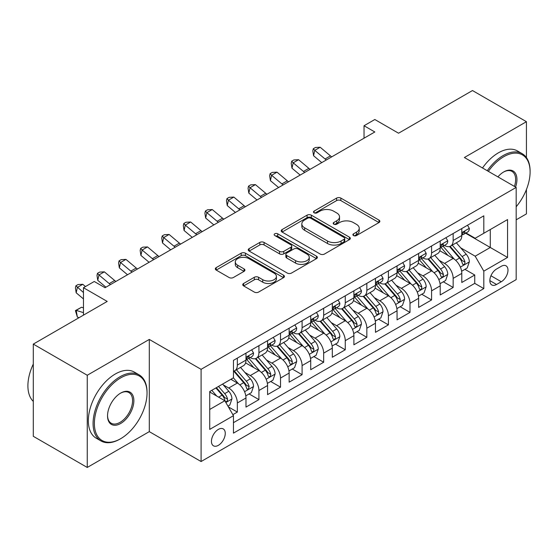 <?xml version="1.0" encoding="UTF-8"?>
<svg xmlns="http://www.w3.org/2000/svg" width="558" height="558" viewBox="0 0 558 558"><rect width="100%" height="100%" fill="white"/><g stroke="black" fill="none" stroke-linecap="round" stroke-linejoin="round"><path stroke-width="0.84" d="M353.514 235.553A2.099 1.214 0 0 0 356.485 235.553L378.987 222.558A2.999 1.73 0 0 0 379.865 221.331A2.999 1.73 0 0 0 378.987 220.11L340.861 198.097A2.999 1.73 0 0 0 336.62 198.097L314.112 211.091A2.099 1.214 0 0 0 313.498 211.949A2.099 1.214 0 0 0 314.112 212.8A2.099 1.214 0 0 0 317.084 212.8L319.992 211.119A9.584 5.538 0 0 1 333.551 211.119L336.732 212.954A9.584 5.538 0 0 1 339.536 216.867A9.584 5.538 0 0 1 336.732 220.78L333.817 222.461A2.099 1.214 0 0 0 333.203 223.319A2.099 1.214 0 0 0 333.817 224.176A2.099 1.214 0 0 0 336.781 224.176L339.696 222.496A9.584 5.538 0 0 1 353.249 222.496L356.429 224.33A9.584 5.538 0 0 1 359.24 228.243A9.584 5.538 0 0 1 356.429 232.156L353.514 233.837A2.099 1.214 0 0 0 352.9 234.695A2.099 1.214 0 0 0 353.514 235.553L353.514 233.837M218.359 445.34A9.765 5.636 120 0 0 224.734 436.733A9.765 5.636 120 0 0 223.242 428.907A9.765 5.636 120 0 0 218.359 429.395A9.765 5.636 120 0 0 211.977 437.995A9.765 5.636 120 0 0 213.47 445.821A9.765 5.636 120 0 0 218.359 445.34M243.63 283.464A2.999 1.73 0 0 0 242.751 284.685A2.999 1.73 0 0 0 243.63 285.905L254.322 292.085A2.999 1.73 0 0 0 258.563 292.085L283.555 277.654A2.999 1.73 0 0 0 284.434 276.433A2.999 1.73 0 0 0 283.555 275.206L245.429 253.192A2.999 1.73 0 0 0 241.189 253.192L216.197 267.624A2.999 1.73 0 0 0 215.318 268.844A2.999 1.73 0 0 0 216.197 270.072L229.115 277.528A2.999 1.73 0 0 0 233.356 277.528L244.048 271.355A2.999 1.73 0 0 0 244.927 270.135A2.999 1.73 0 0 0 244.048 268.907L237.645 265.21A8.014 4.624 0 0 1 235.295 261.939A8.014 4.624 0 0 1 240.24 257.663A8.014 4.624 0 0 1 248.973 258.668L274.076 273.155A8.014 4.624 0 0 1 276.426 276.433A8.014 4.624 0 0 1 271.481 280.702A8.014 4.624 0 0 1 262.748 279.704L258.563 277.284A2.999 1.73 0 0 0 254.322 277.284L243.63 283.464L243.63 285.905M526.431 157.593L526.431 121.693L472.48 90.542L398.558 133.216L374.823 119.51L364.032 125.745L374.823 131.974L105.05 287.719L94.26 281.49L83.47 287.719L83.47 315.13M87.25 375.255L87.25 467.458L149.293 431.634L149.293 339.431L87.25 375.255L33.299 344.105L107.213 301.425L83.47 287.719M149.293 339.431L201.089 369.333L516.178 187.418L516.178 279.621L201.089 461.536L201.089 369.333M526.431 121.693L464.382 157.516L516.178 187.418M320.208 254.05A2.999 1.73 0 0 0 324.442 254.05L349.441 239.619A2.999 1.73 0 0 0 350.319 238.392A2.999 1.73 0 0 0 349.441 237.171L311.308 215.158A2.999 1.73 0 0 0 307.074 215.158L282.076 229.589A2.999 1.73 0 0 0 281.197 230.81A2.999 1.73 0 0 0 282.076 232.037L320.208 254.05M275.603 236.006A2.099 1.214 0 0 1 277.731 236.299L277.731 233.809L316.498 256.192A2.999 1.73 0 0 1 317.376 257.412A2.999 1.73 0 0 1 316.498 258.633L291.499 273.064A2.999 1.73 0 0 1 287.265 273.064L249.133 251.051L249.133 248.603A2.999 1.73 0 0 0 248.254 249.831A2.999 1.73 0 0 0 249.133 251.051M249.133 248.603L259.833 242.43A2.999 1.73 0 0 1 264.067 242.43L279.53 251.358A2.999 1.73 0 0 0 283.771 251.358L290.864 247.264A2.999 1.73 0 0 0 291.743 246.036A2.999 1.73 0 0 0 290.864 244.816L274.766 235.518A2.099 1.214 0 0 1 274.152 234.667A2.099 1.214 0 0 1 275.45 233.544A2.099 1.214 0 0 1 277.731 233.809M87.25 467.458L33.299 436.307L33.299 344.105M516.178 219.817L526.431 213.895L526.431 189.504M232.867 414.657L237.345 412.069L228.389 406.901M223.298 384.894L228.717 388.026A12.206 7.052 60 0 1 237.345 402.974L245.98 397.994L245.98 407.089L258.926 399.612L249.112 393.941M244.878 372.437L250.298 375.562A12.206 7.052 60 0 1 258.926 390.516L267.561 385.529L267.561 394.632L280.514 387.154L270.693 381.484M266.459 359.98L271.879 363.105A12.206 7.052 60 0 1 280.514 378.059L289.142 373.072L289.142 382.167L302.094 374.69L292.273 369.026M288.04 347.515L293.459 350.647A12.206 7.052 60 0 1 302.094 365.595L310.722 360.614L310.722 369.71L323.675 362.233L313.854 356.562M309.62 335.058L315.04 338.183A12.206 7.052 60 0 1 323.675 353.137L332.303 348.15L332.303 357.246L345.256 349.775L335.435 344.105M331.201 322.594L336.62 325.726A12.206 7.052 60 0 1 345.256 340.68L353.891 335.693L353.891 344.788L366.836 337.311L357.015 331.64M352.789 310.136L358.201 313.268A12.206 7.052 60 0 1 366.836 328.216L375.471 323.235L375.471 332.331L388.417 324.854L378.596 319.183M374.369 297.679L379.789 300.804A12.206 7.052 60 0 1 388.417 315.758L397.052 310.771L397.052 319.867L409.997 312.396L400.177 306.726M395.95 285.215L401.369 288.346A12.206 7.052 60 0 1 409.997 303.294L418.633 298.314L418.633 307.409L431.578 299.932L421.764 294.261M417.53 272.757L422.95 275.882A12.206 7.052 60 0 1 431.578 290.837L440.213 285.856L440.213 294.952L453.159 287.475L453.159 278.379A12.206 7.052 -120 0 0 444.531 263.425L439.111 260.3M443.345 281.804L453.159 287.475M245.98 397.994A12.206 7.052 -120 0 0 237.345 383.039L230.873 379.3M267.561 385.529A12.206 7.052 -120 0 0 258.926 370.582L245.583 362.874M289.142 373.072A12.206 7.052 -120 0 0 280.514 358.117L267.163 350.417M310.722 360.614A12.206 7.052 -120 0 0 302.094 345.66L288.744 337.953M332.303 348.15A12.206 7.052 -120 0 0 323.675 333.203L310.325 325.495M353.891 335.693A12.206 7.052 -120 0 0 345.256 320.738L331.905 313.038M375.471 323.235A12.206 7.052 -120 0 0 366.836 308.281L353.493 300.574M397.052 310.771A12.206 7.052 -120 0 0 388.417 295.824L375.074 288.116M418.633 298.314A12.206 7.052 -120 0 0 409.997 283.359L396.654 275.659M440.213 285.856A12.206 7.052 -120 0 0 431.578 270.902L418.235 263.195M501.286 266.292L496.543 269.033A9.458 5.461 120 0 0 490.356 277.368A9.458 5.461 120 0 0 491.807 284.95A9.458 5.461 120 0 0 496.543 284.482L501.286 281.741A9.458 5.461 120 0 0 507.473 273.406A9.458 5.461 120 0 0 506.022 265.824A9.458 5.461 120 0 0 501.286 266.292M209.724 409.453L224.832 400.735L233.46 415.689L233.46 433.127L483.807 288.598L483.807 271.153L475.172 256.199L460.692 247.836M233.46 415.689L209.724 429.395L209.724 391.514L233.46 377.808L233.46 360.363L483.807 215.827L483.807 233.272L507.55 219.566L507.55 257.447L483.807 271.153M250.186 357.559L250.298 357.622A12.206 7.052 60 0 0 256.401 358.229L265.036 353.242A12.206 7.052 -120 0 0 267.561 347.655L267.561 340.673M271.767 345.095L271.879 345.165A12.206 7.052 60 0 0 277.982 345.765L286.617 340.785A12.206 7.052 -120 0 0 289.142 335.191L289.142 328.216M293.348 332.638L293.459 332.701A12.206 7.052 60 0 0 299.562 333.307L308.197 328.32A12.206 7.052 -120 0 0 310.722 322.733L310.722 315.758M314.928 320.18L315.04 320.243A12.206 7.052 60 0 0 321.143 320.85L329.778 315.863A12.206 7.052 -120 0 0 332.303 310.276L332.303 303.294M336.509 307.716L336.62 307.779A12.206 7.052 60 0 0 342.724 308.386L351.359 303.406A12.206 7.052 -120 0 0 353.891 297.812L353.891 290.837M358.09 295.259L358.201 295.322A12.206 7.052 60 0 0 364.311 295.928L372.939 290.941A12.206 7.052 -120 0 0 375.471 285.354L375.471 278.379M379.67 282.794L379.789 282.864A12.206 7.052 60 0 0 385.892 283.464L394.52 278.484A12.206 7.052 -120 0 0 397.052 272.897L397.052 265.915M401.251 270.337L401.369 270.4A12.206 7.052 60 0 0 407.473 271.007L416.101 266.026A12.206 7.052 -120 0 0 418.633 260.433L418.633 253.458M422.838 257.88L422.95 257.942A12.206 7.052 60 0 0 429.053 258.549L437.688 253.562A12.206 7.052 -120 0 0 440.213 247.975L440.213 240.993M233.46 422.664L474.746 283.359L474.746 275.01L461.794 282.488L461.794 273.392A12.206 7.052 -120 0 0 453.159 258.445L439.816 250.737M444.419 245.415L444.531 245.485A12.206 7.052 -120 0 0 450.634 246.085A12.206 7.052 -120 0 0 453.159 240.498L453.159 233.523M450.634 246.085L459.269 241.105A12.206 7.052 -120 0 0 461.794 235.518L461.794 228.536M237.345 358.117L237.345 365.099A12.206 7.052 60 0 1 234.82 370.686A12.206 7.052 60 0 1 233.46 371.182M234.82 370.686L243.455 365.699A12.206 7.052 -120 0 0 245.98 360.112L245.98 353.137M258.926 345.66L258.926 352.635A12.206 7.052 60 0 1 256.401 358.229M280.514 333.203L280.514 340.178A12.206 7.052 60 0 1 277.982 345.765M302.094 320.738L302.094 327.72A12.206 7.052 60 0 1 299.562 333.307M323.675 308.281L323.675 315.256A12.206 7.052 60 0 1 321.143 320.85M345.256 295.824L345.256 302.799A12.206 7.052 60 0 1 342.724 308.386M366.836 283.359L366.836 290.341A12.206 7.052 60 0 1 364.311 295.928M388.417 270.902L388.417 277.877A12.206 7.052 60 0 1 385.892 283.464M409.997 258.438L409.997 265.42A12.206 7.052 60 0 1 407.473 271.007M431.578 245.98L431.578 252.955A12.206 7.052 60 0 1 429.053 258.549M431.578 290.837L431.578 299.932M409.997 303.294L409.997 312.396M388.417 315.758L388.417 324.854M366.836 328.216L366.836 337.311M345.256 340.68L345.256 349.775M323.675 353.137L323.675 362.233M302.094 365.595L302.094 374.69M280.514 378.059L280.514 387.154M258.926 390.516L258.926 399.612M237.345 402.974L237.345 412.069M224.832 400.735L209.724 392.009M475.172 256.199L490.28 247.48L490.28 229.533L507.55 219.566M465.567 233.209L507.55 257.447M466 232.958L475.172 238.259L483.807 233.272M149.293 431.634L201.089 461.536M364.032 125.745L364.032 138.203M464.926 269.347L474.746 275.01M474.746 283.359L483.807 288.598M354.358 235.846L356.429 234.646A9.584 5.538 0 0 0 359.24 230.733L359.24 228.243M339.536 216.867L339.536 219.364A9.584 5.538 0 0 1 336.732 223.277L334.654 224.469M378.952 222.579L340.861 200.587A2.999 1.73 0 0 0 336.62 200.587L314.956 213.1M349.399 239.64L311.308 217.648A2.999 1.73 0 0 0 307.074 217.648L282.118 232.058M344.14 239.249A2.099 1.214 0 0 0 344.76 238.392A2.099 1.214 0 0 0 344.14 237.541L310.673 218.213A2.099 1.214 0 0 0 307.709 218.213L304.633 219.985A9.584 5.538 0 0 0 301.829 223.904A9.584 5.538 0 0 0 304.633 227.817L327.511 241.021A9.584 5.538 0 0 0 341.071 241.021L344.14 239.249L344.14 241.74A2.099 1.214 0 0 0 344.76 240.889L344.76 238.392M301.829 223.904L301.829 226.395A9.584 5.538 0 0 0 304.633 230.308L304.633 227.817M344.14 241.74L341.071 243.518A9.584 5.538 0 0 1 327.511 243.518L304.633 230.308M249.175 251.072L259.833 244.92L259.833 242.43M291.743 246.036L291.743 248.533A2.999 1.73 0 0 1 290.864 249.754L283.771 253.848A2.999 1.73 0 0 1 279.53 253.848L264.067 244.92A2.999 1.73 0 0 0 259.833 244.92M277.731 236.299L316.456 258.661M295.58 260.621A8.014 4.624 0 0 0 304.312 261.625A8.014 4.624 0 0 0 309.258 257.35A8.014 4.624 0 0 0 306.914 254.078L298.07 248.973A2.999 1.73 0 0 0 293.829 248.973L286.735 253.067A2.999 1.73 0 0 0 285.856 254.295A2.999 1.73 0 0 0 286.735 255.515L295.58 260.621L295.58 263.111A8.014 4.624 0 0 0 304.312 264.115A8.014 4.624 0 0 0 309.258 259.84L309.258 257.35M285.856 254.295L285.856 256.785A2.999 1.73 0 0 0 286.735 258.005L286.735 255.515M295.58 263.111L286.735 258.005M276.426 276.433L276.426 278.923A8.014 4.624 0 0 1 271.481 283.199A8.014 4.624 0 0 1 262.748 282.195L258.563 279.781A2.999 1.73 0 0 0 254.322 279.781L243.665 285.933M235.295 261.939L235.295 264.429A8.014 4.624 0 0 0 237.645 267.701L237.645 265.21M244.013 271.376L237.645 267.701M283.52 277.675L245.429 255.683A2.999 1.73 0 0 0 241.189 255.683L216.232 270.093M461.612 271.258L467.192 268.035L469.348 261.807A8.091 4.666 -120 0 0 466.195 254.211L456.339 242.793M454.358 259.233L443.094 246.183M447.948 255.431L441.406 247.857A19.384 11.188 -120 0 0 440.806 247.18M449.532 246.524L459.506 258.075A8.091 4.666 60 0 1 462.394 263.648L462.98 264.604L464.075 264.45L464.807 263.564L464.981 262.148A8.091 4.666 -120 0 0 462.101 256.575L452.238 245.164M450.118 246.336L460.838 258.745A4.122 2.378 60 0 1 461.878 260.356L464.981 262.148M467.513 225.237L469.348 228.41A8.091 4.666 60 0 1 467.674 231.989L463.572 234.36A8.091 4.666 -120 0 0 464.981 232.498L464.814 231.779L463.803 231.982L462.394 233.99A8.091 4.666 60 0 1 461.794 235.141M462.066 234.737L462.101 234.737A8.091 4.666 -120 0 0 463.572 234.36M326.325 159.972A15.261 8.809 60 0 1 325.056 158.995L314.768 150.353L313.568 155.731L321.75 162.615M331.717 156.861A15.261 8.809 60 0 1 330.448 155.884L320.159 147.235L314.768 150.353L313.289 148.735L315.451 147.486L320.159 147.235M313.568 155.731L312.808 150.883L313.289 148.735M516.178 206.76A37.233 21.497 120 0 0 530.1 171.906A37.233 21.497 120 0 0 503.769 156.707A37.233 21.497 120 0 0 488.362 171.355M487.246 170.713A38.153 22.027 -60 0 1 503.121 155.584A38.153 22.027 -60 0 1 522.197 153.694A38.153 22.027 -60 0 1 530.1 171.16L530.1 171.906M497.917 176.872A18.616 10.748 -60 0 1 503.769 171.906L503.769 171.906A18.616 10.748 -60 0 1 515.564 187.063M482.503 167.972A38.153 22.027 -60 0 1 498.378 152.843A38.153 22.027 -60 0 1 517.447 150.953L522.197 153.694M514.427 186.407A17.703 10.218 120 0 0 511.972 171.404A17.703 10.218 120 0 0 503.442 172.101M120.054 439.048L120.702 438.672A37.233 21.497 120 0 0 147.033 393.069A37.233 21.497 120 0 0 120.702 377.871A37.233 21.497 120 0 0 94.372 423.473A37.233 21.497 120 0 0 120.702 438.672L120.054 439.048A38.153 22.027 -60 0 1 100.977 440.939A38.153 22.027 -60 0 1 95.132 410.367A38.153 22.027 -60 0 1 120.054 376.748A38.153 22.027 -60 0 1 139.13 374.857A38.153 22.027 -60 0 1 147.033 392.323L147.033 393.069M120.702 423.473A18.616 10.748 -60 0 1 107.534 415.87A18.616 10.748 -60 0 1 120.702 393.069L120.702 393.069A18.616 10.748 -60 0 1 133.864 400.672A18.616 10.748 -60 0 1 120.702 423.473M107.541 415.494A17.703 10.218 120 0 0 111.202 423.229A17.703 10.218 120 0 0 120.054 422.35A17.703 10.218 120 0 0 131.618 406.754A17.703 10.218 120 0 0 128.905 392.567A17.703 10.218 120 0 0 120.375 393.264M100.977 440.939L96.227 438.197A38.153 22.027 -60 0 1 90.382 407.626A38.153 22.027 -60 0 1 115.304 374.006A38.153 22.027 -60 0 1 134.38 372.116L139.13 374.857M33.299 401.418A38.153 22.027 -60 0 1 33.299 364.039M440.032 283.715L445.612 280.493L447.767 274.264A8.091 4.666 -120 0 0 444.614 266.668L434.759 255.257M432.778 271.69L421.513 258.64M426.368 267.889L419.825 260.321A19.384 11.188 -120 0 0 419.225 259.644M427.951 258.989L437.925 270.532A8.091 4.666 60 0 1 440.813 276.105L441.399 277.061L442.494 276.908L443.219 276.022L443.401 274.613A8.091 4.666 -120 0 0 440.513 269.04L430.657 257.622M428.537 258.8L439.258 271.202A4.122 2.378 60 0 1 440.297 272.82L443.401 274.613M418.451 296.172L424.024 292.957L426.186 286.721A8.091 4.666 -120 0 0 423.034 279.133L413.171 267.714M411.197 284.148L399.926 271.104M404.787 280.353L398.245 272.778A19.384 11.188 -120 0 0 397.645 272.102M406.37 271.446L416.345 282.997A8.091 4.666 60 0 1 419.225 288.563L419.818 289.525L420.906 289.372L421.639 288.479L421.82 287.07A8.091 4.666 -120 0 0 418.932 281.497L409.077 270.079M406.956 271.258L417.677 283.666A4.122 2.378 60 0 1 418.709 285.278L421.82 287.07M396.871 308.637L402.444 305.414L404.606 299.186A8.091 4.666 -120 0 0 401.453 291.59L391.59 280.172M389.617 296.612L378.345 283.562M383.207 292.81L376.664 285.236A19.384 11.188 -120 0 0 376.064 284.566M384.79 283.903L394.764 295.454A8.091 4.666 60 0 1 397.645 301.027L398.238 301.983L399.326 301.829L400.058 300.943L400.239 299.527A8.091 4.666 -120 0 0 397.352 293.961L387.489 282.543M385.376 283.715L396.096 296.124A4.122 2.378 60 0 1 397.129 297.735L400.239 299.527M375.29 321.094L380.863 317.879L383.018 311.643A8.091 4.666 -120 0 0 379.872 304.047L370.01 292.636M368.036 309.069L356.764 296.019M361.626 305.268L355.083 297.7A19.384 11.188 -120 0 0 354.483 297.023M363.209 296.368L373.183 307.911A8.091 4.666 60 0 1 376.064 313.484L376.657 314.447L377.745 314.287L378.477 313.401L378.652 311.992A8.091 4.666 -120 0 0 375.771 306.419L365.909 295.001M363.795 296.179L374.509 308.588A4.122 2.378 60 0 1 375.548 310.199L378.652 311.992M445.933 237.694L447.767 240.875A8.091 4.666 60 0 1 446.093 244.453L441.992 246.817A8.091 4.666 -120 0 0 443.401 244.955L443.226 244.237L442.215 244.439L440.813 246.448A8.091 4.666 60 0 1 440.213 247.599M440.485 247.194L440.513 247.194A8.091 4.666 -120 0 0 441.992 246.817M304.738 172.436A15.261 8.809 60 0 1 303.468 171.459L293.187 162.81L291.987 168.195L300.169 175.072M310.136 169.318A15.261 8.809 60 0 1 308.867 168.342L298.579 159.7L293.187 162.81L291.708 161.192L293.864 159.944L298.579 159.7M291.987 168.195L291.227 163.348L291.708 161.192M424.352 250.151L426.186 253.332A8.091 4.666 60 0 1 424.512 256.91L420.411 259.275A8.091 4.666 -120 0 0 421.82 257.412L421.646 256.694L420.634 256.896L419.225 258.912A8.091 4.666 60 0 1 418.633 260.063M418.905 259.658L418.932 259.658A8.091 4.666 -120 0 0 420.411 259.275M283.157 184.893A15.261 8.809 60 0 1 281.888 183.917L271.606 175.275L270.407 180.653L278.588 187.53M288.556 181.775A15.261 8.809 60 0 1 287.286 180.799L276.998 172.157L271.606 175.275L270.128 173.65L272.283 172.408L276.998 172.157M270.407 180.653L269.647 175.805L270.128 173.65M402.771 262.616L404.606 265.789A8.091 4.666 60 0 1 402.932 269.368L398.83 271.739A8.091 4.666 -120 0 0 400.239 269.877L400.065 269.158L399.054 269.361L397.645 271.369A8.091 4.666 60 0 1 397.052 272.52M397.324 272.116L397.352 272.116A8.091 4.666 -120 0 0 398.83 271.739M261.576 197.351A15.261 8.809 60 0 1 260.307 196.374L250.026 187.732L248.826 193.117L257.008 199.994M266.975 194.24A15.261 8.809 60 0 1 265.706 193.263L255.418 184.614L250.026 187.732L248.547 186.114L250.702 184.865L255.418 184.614M248.826 193.117L248.066 188.262L248.547 186.114M381.191 275.073L383.018 278.254A8.091 4.666 60 0 1 381.344 281.832L377.25 284.196A8.091 4.666 -120 0 0 378.652 282.334L378.484 281.616L377.473 281.818L376.064 283.827A8.091 4.666 60 0 1 375.471 284.978M375.736 284.573L375.771 284.573A8.091 4.666 -120 0 0 377.25 284.196M239.996 209.815A15.261 8.809 60 0 1 238.726 208.838L228.438 200.189L227.246 205.574L235.427 212.452M245.394 206.697A15.261 8.809 60 0 1 244.125 205.721L233.837 197.079L228.438 200.189L226.966 198.571L229.122 197.33L233.837 197.079M227.246 205.574L226.485 200.727L226.966 198.571M353.709 333.558L359.282 330.336L361.438 324.107A8.091 4.666 -120 0 0 358.292 316.512L348.429 305.093M346.455 321.527L335.184 308.483M340.038 317.732L333.503 310.157A19.384 11.188 -120 0 0 332.903 309.481M341.629 308.825L351.603 320.376A8.091 4.666 60 0 1 354.483 325.942L355.069 326.904L356.164 326.751L356.897 325.858L357.071 324.449A8.091 4.666 -120 0 0 354.19 318.876L344.328 307.458M342.214 308.637L352.928 321.045A4.122 2.378 60 0 1 353.967 322.657L357.071 324.449M359.603 287.537L361.438 290.711A8.091 4.666 60 0 1 359.764 294.289L355.662 296.661A8.091 4.666 -120 0 0 357.071 294.791L356.904 294.08L355.892 294.275L354.483 296.291A8.091 4.666 60 0 1 353.891 297.442M354.156 297.037L354.19 297.037A8.091 4.666 -120 0 0 355.662 296.661M218.415 222.272A15.261 8.809 60 0 1 217.146 221.296L206.858 212.654L205.658 218.032L213.847 224.909M223.807 219.154A15.261 8.809 60 0 1 222.537 218.185L212.256 209.536L206.858 212.654L205.386 211.036L207.541 209.787L212.256 209.536M205.658 218.032L204.905 213.184L205.386 211.036M332.122 346.016L337.702 342.793L339.857 336.565A8.091 4.666 -120 0 0 336.711 328.969L326.849 317.551M324.875 333.991L313.603 320.941M318.458 330.19L311.922 322.615A19.384 11.188 -120 0 0 311.315 321.945M320.048 321.282L330.022 332.833A8.091 4.666 60 0 1 332.903 338.406L333.489 339.362L334.584 339.208L335.316 338.322L335.491 336.906A8.091 4.666 -120 0 0 332.61 331.34L322.747 319.922M320.634 321.094L331.347 333.503A4.122 2.378 60 0 1 332.387 335.114L335.491 336.906M338.022 299.995L339.857 303.168A8.091 4.666 60 0 1 338.183 306.747L334.082 309.118A8.091 4.666 -120 0 0 335.491 307.256L335.323 306.537L334.312 306.74L332.903 308.748A8.091 4.666 60 0 1 332.303 309.899M332.575 309.495L332.61 309.495A8.091 4.666 -120 0 0 334.082 309.118M196.834 234.73A15.261 8.809 60 0 1 195.565 233.753L185.277 225.111L184.077 230.496L192.266 237.373M202.226 231.619A15.261 8.809 60 0 1 200.957 230.642L190.676 221.993L185.277 225.111L183.805 223.493L185.96 222.244L190.676 221.993M184.077 230.496L183.324 225.648L183.805 223.493M310.541 358.473L316.121 355.258L318.276 349.022A8.091 4.666 -120 0 0 315.13 341.433L305.268 330.015M303.294 346.448L292.022 333.405M296.877 342.654L290.334 335.079A19.384 11.188 -120 0 0 289.735 334.402M298.467 333.747L308.435 345.29A8.091 4.666 60 0 1 311.322 350.863L311.908 351.826L313.003 351.673L313.736 350.78L313.91 349.371A8.091 4.666 -120 0 0 311.029 343.798L301.167 332.38M299.053 333.558L309.767 345.967A4.122 2.378 60 0 1 310.806 347.578L313.91 349.371M316.442 312.452L318.276 315.633A8.091 4.666 60 0 1 316.602 319.211L312.501 321.575A8.091 4.666 -120 0 0 313.91 319.713L313.742 318.995L312.731 319.197L311.322 321.213A8.091 4.666 60 0 1 310.722 322.364M310.994 321.959L311.029 321.959A8.091 4.666 -120 0 0 312.501 321.575M175.254 247.194A15.261 8.809 60 0 1 173.984 246.218L163.696 237.569L162.497 242.953L170.678 249.831M180.646 244.076A15.261 8.809 60 0 1 179.376 243.1L169.095 234.458L163.696 237.569L162.218 235.95L164.38 234.709L169.095 234.458M162.497 242.953L161.743 238.106L162.218 235.95M288.96 370.937L294.54 367.715L296.696 361.486A8.091 4.666 -120 0 0 293.543 353.891L283.687 342.473M281.713 358.913L270.442 345.862M275.296 355.111L268.754 347.536A19.384 11.188 -120 0 0 268.154 346.86M276.88 346.204L286.854 357.755A8.091 4.666 60 0 1 289.741 363.328L290.327 364.283L291.422 364.13L292.155 363.237L292.329 361.828A8.091 4.666 -120 0 0 289.449 356.255L279.586 344.844M277.472 346.016L288.186 358.424A4.122 2.378 60 0 1 289.225 360.036L292.329 361.828M294.861 324.916L296.696 328.09A8.091 4.666 60 0 1 295.022 331.668L290.92 334.04A8.091 4.666 -120 0 0 292.329 332.177L292.162 331.459L291.15 331.661L289.741 333.67A8.091 4.666 60 0 1 289.142 334.821M289.414 334.416L289.449 334.416A8.091 4.666 -120 0 0 290.92 334.04M153.673 259.651A15.261 8.809 60 0 1 152.404 258.675L142.116 250.033L140.916 255.411L149.098 262.295M159.065 256.541A15.261 8.809 60 0 1 157.795 255.564L147.507 246.915L142.116 250.033L140.637 248.415L142.799 247.166L147.507 246.915M140.916 255.411L140.163 250.563L140.637 248.415M267.38 383.395L272.96 380.172L275.115 373.944A8.091 4.666 -120 0 0 271.962 366.348L262.107 354.937M260.126 371.37L248.861 358.32M253.716 367.569L247.173 360.001A19.384 11.188 -120 0 0 246.573 359.324M255.299 358.668L265.273 370.212A8.091 4.666 60 0 1 268.161 375.785L268.747 376.741L269.842 376.587L270.574 375.701L270.749 374.292A8.091 4.666 -120 0 0 267.861 368.719L258.005 357.301M255.885 358.48L266.605 370.882A4.122 2.378 60 0 1 267.645 372.493L270.749 374.292M273.281 337.374L275.115 340.554A8.091 4.666 60 0 1 273.441 344.133L269.34 346.497A8.091 4.666 -120 0 0 270.749 344.635L270.581 343.916L269.57 344.119L268.161 346.127A8.091 4.666 60 0 1 267.561 347.278M267.833 346.874L267.861 346.874A8.091 4.666 -120 0 0 269.34 346.497M132.093 272.116A15.261 8.809 60 0 1 130.823 271.139L120.535 262.49L119.335 267.875L127.517 274.752M137.484 268.998A15.261 8.809 60 0 1 136.215 268.021L125.927 259.379L120.535 262.49L119.056 260.872L121.219 259.623L125.927 259.379M119.335 267.875L118.575 263.027L119.056 260.872M245.799 395.852L251.379 392.637L253.534 386.401A8.091 4.666 -120 0 0 250.382 378.812L240.526 367.394M238.545 383.827L233.384 377.85M232.135 380.033L231.298 379.056M233.718 371.126L243.693 382.669A8.091 4.666 60 0 1 246.58 388.242L247.166 389.205L248.261 389.052L249.168 386.75A8.091 4.666 -120 0 0 246.28 381.177L236.425 369.759M234.304 370.937L245.025 383.346A4.122 2.378 60 0 1 246.064 384.957L249.168 386.75M251.7 349.831L253.534 353.012A8.091 4.666 60 0 1 251.86 356.59L247.759 358.954A8.091 4.666 -120 0 0 249.168 357.092L248.994 356.374L247.982 356.576L246.58 358.592A8.091 4.666 60 0 1 245.98 359.743M246.252 359.338L246.28 359.338A8.091 4.666 -120 0 0 247.759 358.954M110.505 284.573A15.261 8.809 60 0 1 109.235 283.597L98.954 274.954L97.755 280.332L105.936 287.21M115.904 281.455A15.261 8.809 60 0 1 114.634 280.479L104.346 271.837L98.954 274.954L97.476 273.329L99.631 272.088L104.346 271.837M97.755 280.332L96.994 275.485L97.476 273.329M227.957 406.154L229.791 405.094L231.954 398.865A8.091 4.666 -120 0 0 228.801 391.27L222.593 384.085M216.797 396.096L211.803 390.314M210.554 392.49L209.724 391.528M215.904 387.943L222.112 395.134A8.091 4.666 60 0 1 224.993 400.707L225.585 401.662L226.674 401.509L227.406 400.623L227.587 399.207A8.091 4.666 -120 0 0 224.7 393.634L218.492 386.45M216.406 387.657L223.444 395.803A4.122 2.378 60 0 1 224.476 397.415L227.587 399.207M79.09 317.662L77.374 317.118L75.414 310.59L81.566 307.242L83.47 307.842M81.566 307.242L76.174 310.353L83.47 312.647M75.414 310.59L76.174 310.353L77.374 317.118M85.472 286.568L82.765 284.294L77.374 287.412L76.174 292.797L83.47 298.928M83.47 292.538L75.895 285.794L78.05 284.545L82.765 284.294M76.174 292.797L75.414 287.942L75.895 285.794M228.717 388.026L237.345 383.039M250.298 375.562L258.926 370.582M271.879 363.105L280.514 358.117M293.459 350.647L302.094 345.66M315.04 338.183L323.675 333.203M336.62 325.726L345.256 320.738M358.201 313.268L366.836 308.281M379.789 300.804L388.417 295.824M401.369 288.346L409.997 283.359M422.95 275.882L431.578 270.902M444.531 263.425L453.159 258.445M453.159 240.498L461.794 235.518M237.345 365.099L245.98 360.112M258.926 352.635L267.561 347.655M280.514 340.178L289.142 335.191M302.094 327.72L310.722 322.733M323.675 315.256L332.303 310.276M345.256 302.799L353.891 297.812M366.836 290.341L375.471 285.354M388.417 277.877L397.052 272.897M409.997 265.42L418.633 260.433M431.578 252.955L440.213 247.975M453.159 278.379L461.794 273.392M490.942 275.764L501.286 281.741M489.847 280.618L496.543 284.482M356.429 234.646L356.429 232.156M333.817 224.176L333.817 222.461M336.732 223.277L336.732 220.78M314.112 212.8L314.112 211.091M336.62 200.587L336.62 198.097M340.861 200.587L340.861 198.097M378.987 222.558L378.987 220.11M282.076 232.037L282.076 229.589M307.074 217.648L307.074 215.158M311.308 217.648L311.308 215.158M349.441 239.619L349.441 237.171M327.511 243.518L327.511 241.021M341.071 243.518L341.071 241.021M264.067 244.92L264.067 242.43M279.53 253.848L279.53 251.358M283.771 253.848L283.771 251.358M290.864 249.754L290.864 247.264M316.498 258.633L316.498 256.192M254.322 279.781L254.322 277.284M258.563 279.781L258.563 277.284M262.748 282.195L262.748 279.704M244.048 271.355L244.048 268.907M216.197 270.072L216.197 267.624M241.189 255.683L241.189 253.192M245.429 255.683L245.429 253.192M283.555 277.654L283.555 275.206M460.378 267.108L469.292 261.96M462.101 256.575L466.195 254.211M455.649 260.3L459.506 258.075M469.292 228.32L461.794 232.651M325.056 158.995L330.448 155.884M463.935 231.891L464.981 232.498M438.797 279.565L447.711 274.424M440.513 269.04L444.614 266.668M434.068 272.757L437.925 270.532M417.217 292.029L426.131 286.882M418.932 281.497L423.034 279.133M412.488 285.222L416.345 282.997M395.636 304.487L404.55 299.339M397.352 293.961L401.453 291.59M390.907 297.679L394.764 295.454M374.055 316.951L382.969 311.803M375.771 306.419L379.872 304.047M369.326 310.143L373.183 307.911M447.711 240.777L440.213 245.108M303.468 171.459L308.867 168.342M442.355 244.355L443.401 244.955M426.131 253.241L418.633 257.566M281.888 183.917L287.286 180.799M420.774 256.813L421.82 257.412M404.55 265.699L397.052 270.03M260.307 196.374L265.706 193.263M399.193 269.27L400.239 269.877M382.969 278.156L375.471 282.488M238.726 208.838L244.125 205.721M377.613 281.734L378.652 282.334M352.475 329.408L361.389 324.261M354.19 318.876L358.292 316.512M347.746 322.601L351.603 320.376M361.389 290.62L353.891 294.952M217.146 221.296L222.537 218.185M356.032 294.192L357.071 294.791M330.894 341.866L339.808 336.718M332.61 331.34L336.711 328.969M326.158 335.058L330.022 332.833M339.808 303.078L332.303 307.409M195.565 233.753L200.957 230.642M334.451 306.649L335.491 307.256M309.306 354.33L318.227 349.182M311.029 343.798L315.13 341.433M304.577 347.522L308.435 345.29M318.227 315.535L310.722 319.867M173.984 246.218L179.376 243.1M312.864 319.113L313.91 319.713M287.726 366.787L296.64 361.64M289.449 356.255L293.543 353.891M282.997 359.98L286.854 357.755M296.64 327.999L289.142 332.331M152.404 258.675L157.795 255.564M291.283 331.571L292.329 332.177M266.145 379.245L275.059 374.104M267.861 368.719L271.962 366.348M261.416 372.437L265.273 370.212M275.059 340.457L267.561 344.788M130.823 271.139L136.215 268.021M269.702 344.028L270.749 344.635M244.564 391.709L253.478 386.561M246.28 381.177L250.382 378.812M239.835 384.901L243.693 382.669M253.478 352.921L245.98 357.246M109.235 283.597L114.634 280.479M248.122 356.492L249.168 357.092M225.857 402.506L231.898 399.019M224.7 393.634L228.801 391.27M218.617 397.15L222.112 395.134"/></g></svg>
